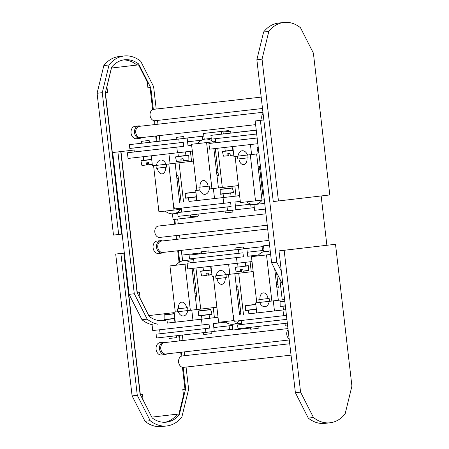 <?xml version="1.0" encoding="UTF-8"?>
<svg xmlns="http://www.w3.org/2000/svg" width="449" height="449" viewBox="0 0 449 449"><rect width="100%" height="100%" fill="white"/><g stroke="black" fill="none" stroke-linecap="round" stroke-linejoin="round"><path stroke-width="0.67" d="M152.632 109.651L150.073 87.555L147.912 87.808L147.238 81.971L138.55 64.869L111.391 68.04L138.55 64.869M150.073 87.555L147.912 87.768M156.207 109.04L153.614 86.657L140.705 61.249A34.377 26.104 83.5 0 0 124.115 55.985A34.377 26.104 83.5 0 0 124.047 55.99A34.377 26.104 83.5 0 0 109.028 64.965L102.271 92.679L118.676 234.496L122.134 234.092M156.314 141.48L155.68 136.013M154.366 124.631L153.9 120.641M121.78 234.131L105.425 92.786L107.586 92.533L106.913 86.702L111.464 68.04M107.586 92.533L105.358 92.786M140.009 126.259A5.775 4.389 83.5 0 0 136.041 129.435A5.775 4.389 83.5 0 0 136.793 135.553A5.775 4.389 83.5 0 0 141.306 137.647M141.789 137.59A6.252 4.748 -96.5 0 1 139.959 138.326A6.252 4.748 -96.5 0 1 135.48 135.615A6.252 4.748 -96.5 0 1 134.863 129.318A6.252 4.748 -96.5 0 1 138.545 125.9A6.252 4.748 -96.5 0 1 140.498 126.203M139.959 138.326L136.485 138.724A6.252 4.748 -96.5 0 1 132.006 136.008A6.252 4.748 -96.5 0 1 131.389 129.71A6.252 4.748 -96.5 0 1 135.07 126.292L138.545 125.9M255.616 124.654L140.745 137.708A5.73 4.35 -96.5 0 1 136.642 135.222A5.73 4.35 -96.5 0 1 136.075 129.458A5.73 4.35 -96.5 0 1 139.454 126.326L262.94 112.289M262.233 120.124A5.73 4.35 -96.5 0 1 262.042 115.14A5.73 4.35 -96.5 0 1 263.058 113.316M121.561 234.159L105.251 93.218L111.605 67.182A30.56 23.202 -96.5 0 1 124.485 59.784A30.56 23.202 -96.5 0 1 124.547 59.779A30.56 23.202 -96.5 0 1 138.713 64.005L135.991 64.314L136.401 65.111M123.194 59.986A30.56 23.202 -96.5 0 1 135.991 64.314M118.996 56.568A34.377 26.104 83.5 0 0 118.929 56.574A34.377 26.104 83.5 0 0 118.862 56.58A34.377 26.104 83.5 0 0 103.842 65.554L97.085 93.269L113.49 235.085L118.676 234.496M109.028 64.965L103.842 65.554M159.911 141.059L159.277 135.604M157.964 124.221L157.52 120.427M102.271 92.679L97.085 93.269M138.713 64.005L150.836 87.875L150.123 87.953M150.836 87.875L153.328 109.399M154.636 120.73L155.079 124.547M156.398 135.929L157.027 141.401M261.183 97.113L153.749 109.32A5.73 4.35 83.5 0 0 150.303 112.677A5.73 4.35 83.5 0 0 151.066 118.435A5.73 4.35 83.5 0 0 155.045 120.708L262.502 108.495M278.453 200.961L262.048 59.145L268.811 31.43A34.377 26.104 -96.5 0 1 283.824 22.456A34.377 26.104 -96.5 0 1 283.891 22.45A34.377 26.104 -96.5 0 1 300.482 27.715L313.391 53.122L329.802 194.945L278.453 200.961L273.267 201.55L256.862 59.734L263.619 32.019A34.377 26.104 -96.5 0 1 278.638 23.045A34.377 26.104 -96.5 0 1 278.706 23.039A34.377 26.104 -96.5 0 1 278.773 23.034M256.862 59.734L262.048 59.145M263.619 32.019L268.811 31.43M120.983 151.566L134.083 150.022L120.983 151.566L137.338 292.911L139.499 292.658L140.105 298.501M140.178 298.495L148.793 315.608M148.866 315.596L174.184 312.627M174.094 219.454L174.644 224.197M175.963 235.585L176.401 239.379M177.714 250.761L179.067 262.435M162.044 241.006A5.775 4.389 83.5 0 0 158.082 244.183A5.775 4.389 83.5 0 0 158.828 250.301A5.775 4.389 83.5 0 0 163.341 252.394M163.823 252.338A6.252 4.748 -96.5 0 1 161.994 253.079A6.252 4.748 -96.5 0 1 157.515 250.362A6.252 4.748 -96.5 0 1 156.897 244.065A6.252 4.748 -96.5 0 1 160.579 240.647A6.252 4.748 -96.5 0 1 162.532 240.956M161.994 253.079L158.519 253.472A6.252 4.748 -96.5 0 1 154.041 250.761A6.252 4.748 -96.5 0 1 153.423 244.458A6.252 4.748 -96.5 0 1 157.105 241.04L160.579 240.647M269.002 240.389L162.779 252.456A5.73 4.35 -96.5 0 1 158.677 249.975A5.73 4.35 -96.5 0 1 158.11 244.205A5.73 4.35 -96.5 0 1 161.488 241.074L267.688 229.001M166.977 319.828A30.56 23.202 -96.5 0 1 163.425 320.62A30.56 23.202 -96.5 0 1 163.363 320.631A30.56 23.202 -96.5 0 1 149.197 316.405L137.074 292.535L120.764 151.594L117.885 151.93L134.29 293.753L129.104 294.342L142.013 319.75A34.377 26.104 83.5 0 0 152.666 324.801M174.661 319.761A34.377 26.104 83.5 0 0 174.975 319.503M117.885 151.93L112.699 152.52L129.104 294.342M134.29 293.753L147.199 319.16L142.013 319.75M147.199 319.16A34.377 26.104 83.5 0 0 157.79 324.2M182.535 260.897L181.312 250.351M179.998 238.969L179.555 235.175M178.242 223.793L177.692 219.045M120.764 151.594L112.699 152.52M173.797 312.672L173.589 313.537A30.56 23.202 -96.5 0 1 173.421 313.739M165.518 319.666A30.56 23.202 -96.5 0 1 161.999 320.732M174.807 219.37L175.357 224.118M176.676 235.501L177.114 239.295M178.433 250.682L179.74 262.008M174.279 313.458L173.589 313.537M285.042 250.177L329.689 244.946L285.042 250.177M289.723 343.754L182.288 355.962A5.73 4.35 83.5 0 0 178.842 359.318A5.73 4.35 83.5 0 0 179.606 365.076A5.73 4.35 83.5 0 0 183.579 367.349L291.036 355.137M324.953 423.362A34.377 26.104 -96.5 0 1 324.885 423.373A34.377 26.104 -96.5 0 1 308.295 418.103L313.481 417.514L300.572 392.106L284.161 250.289L335.51 244.273L351.915 386.089L345.158 413.804A34.377 26.104 -96.5 0 1 330.138 422.773A34.377 26.104 -96.5 0 1 330.071 422.784A34.377 26.104 -96.5 0 1 313.481 417.514M308.295 418.103L295.386 392.695L278.975 250.879L335.51 244.273M295.386 392.695L300.572 392.106M278.975 250.879L284.161 250.289M124.328 253.062L123.975 253.101L140.329 394.447L142.49 394.194L143.091 400.037M143.164 400.031L151.779 417.143M151.852 417.132L178.943 413.956L183.495 395.3L182.816 389.468L184.977 389.216L182.44 367.282M183.175 367.366L185.645 388.727L179.297 414.764A30.56 23.202 -96.5 0 1 166.411 422.155A30.56 23.202 -96.5 0 1 166.349 422.167A30.56 23.202 -96.5 0 1 152.189 417.94L140.06 394.07L123.756 253.129L115.685 254.055L123.975 253.101M178.758 335.476L179.387 340.914M180.706 352.297L181.166 356.293M165.036 342.542A5.775 4.389 83.5 0 0 161.068 345.719A5.775 4.389 83.5 0 0 161.82 351.836A5.775 4.389 83.5 0 0 166.332 353.93M166.815 353.874A6.252 4.748 -96.5 0 1 164.979 354.615A6.252 4.748 -96.5 0 1 160.501 351.898A6.252 4.748 -96.5 0 1 159.883 345.601A6.252 4.748 -96.5 0 1 163.571 342.183A6.252 4.748 -96.5 0 1 165.524 342.492M164.979 354.615L161.505 355.007A6.252 4.748 -96.5 0 1 157.027 352.297A6.252 4.748 -96.5 0 1 156.409 345.994A6.252 4.748 -96.5 0 1 160.097 342.576L163.571 342.183M289.285 339.96L165.771 353.992A5.73 4.35 -96.5 0 1 161.668 351.511A5.73 4.35 -96.5 0 1 161.101 345.741A5.73 4.35 -96.5 0 1 164.48 342.609L287.966 328.573M289.167 338.95A5.73 4.35 -96.5 0 1 287.068 331.424A5.73 4.35 -96.5 0 1 288.084 329.6M120.876 253.466L137.282 395.288L150.191 420.696A34.377 26.104 83.5 0 0 166.781 425.961A34.377 26.104 83.5 0 0 166.854 425.955A34.377 26.104 83.5 0 0 181.867 416.981L188.631 389.266L186.06 367.063M115.685 254.055L132.096 395.878L145.005 421.285A34.377 26.104 83.5 0 0 161.595 426.55A34.377 26.104 83.5 0 0 161.662 426.544M137.282 395.288L132.096 395.878M150.191 420.696L145.005 421.285M184.741 355.681L184.303 351.887M182.984 340.505L182.356 335.066M123.756 253.129L124.328 253.051M176.788 414.208L176.58 415.072A30.56 23.202 -96.5 0 1 164.985 422.268M185.645 388.727L184.932 388.812M179.477 335.392L180.105 340.83M181.424 352.212L181.862 356.04M179.297 414.764L176.58 415.072M261.251 120.253L263.827 119.95L261.251 120.253M265.931 213.825L158.497 226.032A5.73 4.35 83.5 0 0 155.051 229.388A5.73 4.35 83.5 0 0 155.814 235.153A5.73 4.35 83.5 0 0 159.788 237.42L267.245 225.207M321.158 195.955L326.866 245.266M281.315 271.112L276.78 262.182L260.369 120.36L263.827 119.956M282.937 285.098L271.594 262.772L276.78 262.182M271.594 262.772L255.184 120.949L260.369 120.36M255.184 120.949L263.827 119.95M238.464 185.583L209.335 188.973L209.228 186.105L208.083 186.234A6.207 4.041 83.3 0 0 203.346 180.526A6.207 4.041 83.3 0 0 200.058 187.143L198.913 187.278L199.244 190.123L195.713 190.522L196.875 200.58L223.518 197.515M231.106 196.628L235.994 196.056L234.833 186.009M196.87 200.523L196.527 200.563M188.939 201.449L239.631 195.685M239.626 195.624L235.994 196.033M204.233 139.241L203.56 133.454L221.222 131.445L221.531 134.139M251.002 204.16L250.682 204.2L251.12 207.994L235.848 209.728M251.12 207.994L254.297 207.618M181.239 208.145L181.693 212.108L177.664 212.579L178.101 216.373L227.497 210.761L235.854 209.784L234.95 202.005L240.288 201.377M223.058 197.627L223.72 203.318L174.319 208.931L173.662 203.24M223.72 203.318L230.634 202.51L231.095 206.495L227.059 206.967L227.497 210.761M250.682 204.2L235.405 205.934L250.969 204.149M227.059 206.967L177.664 212.579M231.095 206.495L181.693 212.108M228.519 131.411L228.423 130.603L203.56 133.454M219.713 187.772L212.074 188.664M209.335 188.973A8.093 5.265 83.3 0 1 205.154 194.327A8.093 5.265 83.3 0 1 199.749 190.062L199.244 190.123M195.713 190.522L196.864 190.387M199.749 190.062L199.39 190.107M213.37 188.513L214.538 198.57M221.222 131.445L228.423 130.603M185.751 193.188L195.887 192.026L185.751 193.188L185.673 197.987L196.432 196.752M198.093 214.1L198.312 215.963L194.226 216.44L190.724 216.839L190.505 214.964M185.925 193.165L195.887 192.009M232.363 188.047L220.162 189.456L232.15 187.895L232.93 189.916L232.324 187.873L220.51 189.237L232.537 188.019M232.672 210.154L232.891 212.029L228.805 212.512L225.303 212.91L225.084 211.036M220.162 189.456L220.251 194.058L233.497 192.526C233.777 192.941 233.536 192.632 226.408 193.564C216.631 194.681 221.671 194.17 220.251 194.058M220.51 189.237L232.329 187.867M197.762 143.545L194.125 143.972L197.751 143.557A21.962 14.295 -96.7 0 1 205.098 139.1A21.962 14.295 -96.7 0 1 213.337 141.789L215.677 141.519L213.337 141.789M218.416 187.918L213.876 148.698M213.213 142.99L213.079 141.817L206.596 142.574L211.934 188.681M196.864 190.393L191.532 144.292L206.596 142.574M213.079 141.817L191.532 144.292M200.058 187.143L208.078 186.206M218.405 175.419L216.985 175.581L218.405 175.424L215.296 148.535M222.306 187.48L217.765 148.254M216.575 172.057A13.369 8.699 83.3 0 1 218.074 172.551M247.719 256.233L258.461 255.004M252.018 261.559L187.755 268.917L187.093 263.226L243.409 256.8L242.948 252.815L238.913 253.292L238.475 249.492L246.827 248.516L247.73 256.295L258.428 255.038M250.379 327.338L250.458 328.028L232.801 330.037L232.139 324.301M212.703 252.394L236.051 249.689M243.639 248.825L263.569 246.552M212.697 252.338L236.045 249.655M243.633 248.797L263.563 246.529M236.494 257.614L237.151 263.305M264.006 250.346L262.536 250.52L262.093 246.726M238.913 253.292L189.517 258.905L189.074 255.111L236.056 249.739M187.093 263.226L194.007 262.412L193.547 258.444M189.074 255.111L238.475 249.492M247.259 252.254L262.536 250.52M194.007 262.412L243.409 256.8M251.249 271.785L250.093 261.784M210.974 266.279L212.13 276.309L225.74 274.726M216.171 275.849A8.093 5.265 83.3 0 1 220.431 270.489A8.093 5.265 83.3 0 1 225.752 274.76L253.18 271.561L238.722 273.261L243.487 314.446M228.631 264.27L229.793 274.3M241.5 269.293L241.714 271.381L240.81 271.51L240.541 269.428L242.808 269.164L243.044 271.078L248.6 270.421L248.471 265.825L235.225 267.357L236.152 271.864L240.771 271.336L236.382 272.01M245.609 265.943L247.971 265.668M243.414 246.972L235.837 247.848L243.414 246.972L243.644 248.875M238.043 266.818L235.225 267.357M243.987 271.123L243.077 271.247C251.749 270.163 247.332 270.904 248.6 270.421M206.922 273.222L207.135 275.316L206.231 275.439L205.962 273.357L208.229 273.093L208.465 275.007L211.934 274.603M206.231 275.439L201.797 275.939M211.384 269.843L200.832 271.056L211.03 269.877L210.632 266.319M208.836 250.901L201.259 251.777L208.836 250.901L209.066 252.809M208.499 275.175L211.956 274.771L208.499 275.175M213.427 276.163L215.66 275.905L215.991 278.75L226.296 277.544L215.991 278.75M228.496 274.446L233.688 320.569L218.618 322.281L213.286 276.18M234.148 320.513L233.688 320.569M234.833 273.71L239.598 314.901M241.472 323.241A21.962 14.295 83.3 0 1 241.001 323.308L233.082 324.24A21.962 14.295 -96.7 0 0 239.654 320.687M217.131 278.621A6.207 4.041 83.3 0 0 221.868 284.329A6.207 4.041 83.3 0 0 225.162 277.712L226.302 277.583L225.976 274.737L228.35 274.462M225.162 277.712L226.302 277.577M236.129 273.559L238.722 273.261M239.957 314.861A18.145 11.809 -96.7 0 0 240.821 313.054L237.678 285.878L236.258 286.035M224.865 321.568A21.962 14.295 -96.7 0 0 233.082 324.24M238.009 288.713A13.369 8.699 83.3 0 1 236.662 289.532M188.019 145.762L191.656 145.347M192.318 151.094L128.055 158.446L127.393 152.755L183.703 146.335L183.243 142.35L179.213 142.821L178.775 139.027L187.126 138.045L188.024 145.824L191.661 145.403M190.46 214.97L190.758 217.563L173.101 219.567L172.433 213.831M153.002 141.923L176.345 139.218M183.938 138.354L203.868 136.086L183.933 138.326M152.997 141.873L176.345 139.19M176.794 147.143L177.45 152.834M202.791 139.673L202.392 136.26M179.213 142.821L129.812 148.434L129.374 144.64L176.35 139.274M127.393 152.755L134.307 151.947L133.847 147.979M129.374 144.64L178.775 139.027M187.559 141.789L201.674 140.183M134.307 151.947L183.703 146.335M190.758 217.563L197.958 216.715L197.88 216.014M191.549 161.32L190.393 151.319M151.268 155.809L152.43 165.838L166.04 164.261M156.465 165.378A8.093 5.265 83.3 0 1 160.731 160.024A8.093 5.265 83.3 0 1 166.051 164.289L193.474 161.09M168.931 153.805L170.092 163.834M181.8 158.823L182.013 160.916L181.104 161.039L180.835 158.957L183.108 158.693L183.344 160.607L188.9 159.956L188.771 155.354L175.525 156.886L176.451 161.393L181.07 160.871L176.676 161.545M177.916 152.778L178.332 156.353L185.92 155.477L185.504 151.891M183.714 136.507L176.137 137.383L183.714 136.507L183.944 138.41M184.281 160.652L183.377 160.781C192.049 159.698 187.631 160.439 188.9 159.956M147.221 162.751L147.435 164.845L146.526 164.968L146.256 162.886L148.529 162.628L148.765 164.536L152.233 164.132M146.526 164.968L142.097 165.473M143.338 156.712L143.753 160.282L147.401 159.866L151.341 159.406L150.926 155.848M149.135 140.436L141.553 141.312L149.135 140.436M148.799 164.71L152.25 164.306L148.799 164.71M181.362 209.24L180.722 209.313A21.962 14.295 -96.7 0 1 173.376 213.769A21.962 14.295 -96.7 0 1 165.165 211.103M153.726 165.692L155.96 165.44L156.291 168.285L166.596 167.079L156.291 168.285M168.796 163.98L173.982 210.098L158.918 211.81L153.58 165.709M180.341 208.252L180.464 209.341L173.982 210.098M175.132 163.24L179.679 202.538M166.601 167.112L165.457 167.241L166.601 167.107L166.27 164.267L168.65 163.997M165.457 167.241A6.207 4.041 83.3 0 1 162.168 173.864A6.207 4.041 83.3 0 1 157.431 168.156M176.429 163.088L193.474 161.101M181.099 202.37L177.978 175.407L176.558 175.57M179.022 162.796L183.568 202.084M178.304 178.242A13.369 8.699 83.3 0 1 176.962 179.061M257.816 143.702L209.56 149.186L208.903 143.495L215.812 142.687L215.357 138.713M265.381 209.082L254.605 210.306L253.943 204.57M234.507 132.663L256.25 130.137M234.501 132.607L256.244 130.109M256.693 134.015L211.322 139.173L210.884 135.379L256.256 130.193M208.903 143.495L257.159 138.011M210.884 135.379L256.256 130.221M215.812 142.687L257.154 137.983M232.778 146.548L233.94 156.578L247.545 154.995M237.976 156.117A8.093 5.265 83.3 0 1 242.236 150.757A8.093 5.265 83.3 0 1 247.562 155.028L257.934 153.827M250.435 144.539L251.597 154.568M228.726 153.491L228.939 155.584L228.036 155.708L227.766 153.625L230.034 153.362L230.27 155.275L233.738 154.871M228.036 155.708L223.608 156.207M224.842 147.452L225.258 151.021L232.846 150.14L232.436 146.587M230.64 131.17L223.063 132.045L230.64 131.17L230.87 133.078M230.303 155.444L233.761 155.045L230.303 155.444M264.309 199.811L262.233 200.046A21.962 14.295 -96.7 0 1 254.886 204.508A21.962 14.295 -96.7 0 1 246.669 201.837M235.237 156.432L237.465 156.179L237.796 159.025L248.106 157.812L237.796 159.025M250.301 154.72L255.492 200.838L240.423 202.55L235.091 156.448M256.637 153.979L261.975 200.074L255.492 200.838M264.697 203.156A21.962 14.295 83.3 0 1 262.805 203.577L254.886 204.508M248.106 157.852L246.967 157.981L248.106 157.846L247.781 155.006L250.155 154.737M246.967 157.981A6.207 4.041 83.3 0 1 243.678 164.603A6.207 4.041 83.3 0 1 238.941 158.89M261.458 195.652A18.145 11.809 -96.7 0 0 262.631 193.323L259.483 166.147L258.063 166.304M259.814 168.981A13.369 8.699 83.3 0 1 258.467 169.801M255.633 302.89L256.789 302.755L255.633 302.89L256.8 312.942L283.442 309.883M256.789 312.886L256.452 312.925M248.864 313.817L285.777 309.664M264.152 251.608L263.484 245.816L269.552 245.126M241.158 320.513L241.618 324.475L237.583 324.947L238.021 328.741L287.338 323.134M282.982 309.995L283.639 315.686L234.243 321.299L233.581 315.608M283.639 315.686L286.434 315.355M286.9 319.34L237.583 324.947M286.894 319.329L241.618 324.475M269.254 301.341L269.254 301.341A8.093 5.265 83.3 0 1 265.073 306.689A8.093 5.265 83.3 0 1 259.674 302.43L269.473 301.279L256.789 302.755L251.451 256.654L270.635 254.46M279.632 300.14L271.999 301.026M259.674 302.43L259.309 302.469M273.295 300.881L274.457 310.938M269.552 245.103L263.484 245.816M245.85 305.533L255.807 304.383L245.676 305.556L245.597 310.354L256.357 309.12M258.018 326.468L258.231 328.326L254.145 328.808L250.643 329.207L250.424 327.332M280.429 301.605L284.784 301.099L280.081 301.823L280.176 306.426L285.334 305.836M287.551 325.009L285.222 325.272L285.003 323.403M257.687 255.908L254.044 256.334L257.675 255.924A21.962 14.295 -96.7 0 1 265.022 251.462A21.962 14.295 -96.7 0 1 270.388 252.366M284.61 299.562L269.479 301.313L269.147 298.467L268.002 298.602A6.207 4.041 83.3 0 0 263.266 292.888A6.207 4.041 83.3 0 0 259.977 299.511L268.002 298.568M278.335 300.286L274.704 268.889M266.521 254.942L271.853 301.043M270.629 254.454L251.451 256.654M259.163 302.486L258.837 299.64L259.977 299.511M278.329 287.781L276.91 287.949L278.329 287.792L276.567 272.554M282.225 299.842L279.806 278.936M276.5 284.419A13.369 8.699 83.3 0 1 277.993 284.913M174.128 312.15L175.278 312.016L174.128 312.15L175.29 322.208L201.932 319.144M209.52 318.257L214.409 317.684L213.247 307.638M175.284 322.152L174.942 322.191M167.354 323.078L218.046 317.314M218.034 317.252L214.409 317.662M182.648 260.869L181.974 255.083L199.637 253.073L199.726 253.87M213.819 327.546L232.268 325.452L229.097 325.828L229.534 329.622L214.263 331.356M229.534 329.622L232.711 329.246M159.648 329.774L160.108 333.736L156.078 334.208L156.516 338.002L205.911 332.389L214.268 331.413L213.365 323.634L225.695 322.186M201.472 319.256L202.134 324.947L152.733 330.559L152.076 324.868M202.134 324.947L209.043 324.139L209.509 328.124L205.474 328.595L205.911 332.389M229.097 325.828L213.819 327.562M205.474 328.595L156.078 334.208M209.509 328.124L160.108 333.736M201.382 252.849L181.974 255.083M187.749 310.601L187.749 310.601A8.093 5.265 83.3 0 1 183.562 315.95A8.093 5.265 83.3 0 1 178.163 311.69L187.963 310.545L175.278 312.021L169.947 265.915L187.177 263.95M198.121 309.4L190.488 310.293M178.163 311.69L177.798 311.735M191.785 310.141L192.952 320.199M199.637 253.073L201.382 252.866M164.34 314.794L174.302 313.643L164.166 314.816L164.087 319.615L174.846 318.38M176.508 335.729L176.726 337.586L172.641 338.069L169.133 338.467L168.919 336.593M210.777 309.675L198.576 311.084L210.564 309.524L211.344 311.544L210.738 309.496L198.918 310.865L210.951 309.647M211.086 331.783L211.305 333.658L207.219 334.14L203.711 334.539L203.498 332.664M198.576 311.084L198.626 313.015M198.918 310.865L210.744 309.496M176.176 265.174L172.534 265.6L176.165 265.185A21.962 14.295 -96.7 0 1 183.512 260.729A21.962 14.295 -96.7 0 1 190.898 262.777M216.873 307.211L187.968 310.579L187.637 307.733L186.498 307.862A6.207 4.041 83.3 0 0 181.761 302.155A6.207 4.041 83.3 0 0 178.472 308.772L186.492 307.834M196.825 309.546L192.071 268.429M185.01 264.203L190.348 310.31M187.177 263.933L169.947 265.915M183.512 260.729L191.437 259.797A21.962 14.295 83.3 0 1 193.704 259.808M177.658 311.752L177.327 308.906L178.472 308.772M196.819 297.042L195.399 297.21L196.819 297.053L193.676 269.877A18.145 11.809 -96.7 0 0 192.481 268.379M200.72 309.108L195.96 267.986M194.989 293.68A13.369 8.699 83.3 0 1 196.488 294.179M192.812 197.358L196.454 196.943M191.83 197.498L196.46 196.959L191.83 197.498C182.053 198.61 187.093 198.099 185.673 197.987M195.904 192.2L185.583 193.384M227.39 193.429L226.408 193.564M220.33 189.259L232.15 187.895M236.168 271.858L240.81 271.51M211.384 269.827L211.041 269.866L211.384 269.827M201.59 275.787L200.647 271.286L211.406 270.051M209.408 275.052L211.95 274.76M175.525 156.886L188.271 155.197M151.678 159.356L140.947 160.815L151.706 159.58M143.747 160.276L141.132 160.585L143.747 160.276M149.702 164.581L152.25 164.289M258.231 147.272L257.036 147.626L258.254 147.491M257.979 152.127L258.781 152.043M257.036 147.626L257.956 152.132L258.804 152.217L258.186 152.278M233.188 150.095L222.451 151.554L233.211 150.32M223.4 156.056L222.451 151.554M231.213 155.32L233.761 155.028M252.736 309.726L256.379 309.305M251.749 309.861L256.379 309.322L251.749 309.861C241.972 310.977 247.017 310.467 245.597 310.354M255.829 304.562L245.502 305.752M245.676 305.556L255.807 304.388M284.806 301.285L280.081 301.823M280.255 301.627L284.789 301.111M171.226 318.986L174.869 318.571M170.244 319.127L174.869 318.588L170.244 319.127C160.467 320.238 165.507 319.727 164.087 319.615M174.319 313.823L163.997 315.013M164.166 314.816L174.302 313.655M204.783 314.99L211.911 314.154C212.192 314.564 211.95 314.255 204.823 315.192C195.046 316.309 200.086 315.799 198.666 315.686L204.783 314.99M205.805 315.058L204.823 315.192M198.744 310.888L210.564 309.524M124.115 55.985L118.929 56.574M278.706 23.039L283.891 22.45M324.885 423.373L330.071 422.784M166.781 425.961L161.595 426.55M196.118 196.999L196.539 200.641M188.529 197.874L188.945 201.506M232.964 189.91L233.497 192.526M230.696 193.07L231.112 196.684M223.108 193.946L223.523 197.571M211.226 138.382L205.098 139.1M248.471 265.825L248.157 265.645M245.62 265.943L245.205 262.356M238.032 266.824L237.616 263.249M236.056 249.767L235.837 247.848M203.038 267.177L203.453 270.753L200.647 271.286M201.478 253.702L201.259 251.777M188.771 155.354L188.457 155.18M176.451 161.393L181.104 161.039M176.356 139.302L176.137 137.383M149.365 142.339L149.147 140.43M141.777 143.231L141.553 141.312M141.873 165.322L140.947 160.815M177.742 213.258L173.376 213.769M223.288 133.97L223.063 132.045M256.037 309.361L256.458 313.009M248.449 310.242L248.869 313.868M283.027 306.313L283.448 309.939M285.356 306.044L280.176 306.426M270.214 250.856L265.022 251.462M174.532 318.627L174.953 322.27M166.938 319.503L167.359 323.134M211.378 311.539L211.911 314.154M209.111 314.698L209.526 318.313M201.522 315.574L201.938 319.2M198.593 313.02L198.666 315.686"/></g></svg>
